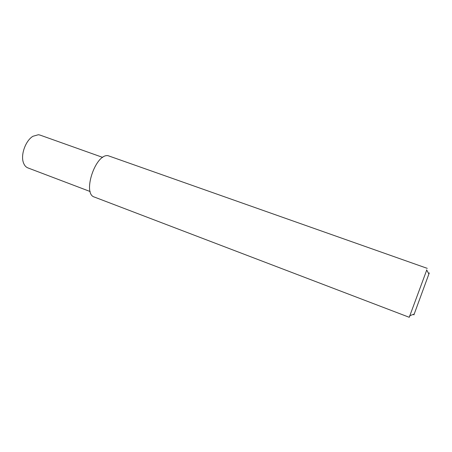 <?xml version="1.0" encoding="UTF-8"?>
<svg xmlns="http://www.w3.org/2000/svg" width="452" height="452" viewBox="0 0 452 452"><rect width="100%" height="100%" fill="white"/><g stroke="black" fill="none" stroke-linecap="round" stroke-linejoin="round"><path stroke-width="0.68" d="M90.168 191.535L27.883 167.901C25.781 167.07 24.267 165.257 23.34 162.449C20.532 154.59 25.736 140.436 32.968 136.267L38.397 134.724L39.962 135.063L102.723 157.415M429.298 272.884L413.885 314.942L429.298 272.884M427.247 268.358L107.949 155.646C95.253 153.799 82.185 193.948 94.395 197.061L409.246 317.293L426.733 270.059M409.964 315.666L409.529 316.722M428.869 273.963L426.603 269.816M414.117 314.072L409.698 315.767"/></g></svg>
